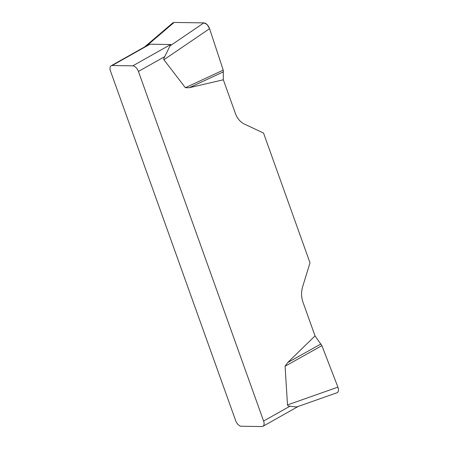 <?xml version="1.0" encoding="UTF-8"?>
<svg xmlns="http://www.w3.org/2000/svg" width="449" height="449" viewBox="0 0 449 449"><rect width="100%" height="100%" fill="white"/><g stroke="black" fill="none" stroke-linecap="round" stroke-linejoin="round"><path stroke-width="0.67" d="M298.226 406.435L262.951 426.309A6.095 3.3 -119.4 0 1 261.947 426.55L241.304 426.258A6.095 3.3 -119.4 0 1 235.669 420.657L110.493 71.043A6.095 3.3 -119.4 0 1 111.144 65.784L147.177 45.489M262.951 426.309A6.095 3.3 -119.4 0 0 263.602 421.05L289.959 406.205C288.376 406.092 287.556 405.671 287.5 404.925L285.087 366.238L287.691 362.567L315.035 335.897L321.882 345.657L337.917 387.139C338.911 390.069 338.63 391.932 337.081 392.729M172.792 22.893L174.083 22.45L203.891 22.871C206.293 23.264 208.184 25.2 209.565 28.674L223.226 70.123L223.338 79.787L235.388 113.44A20.317 16.287 90.8 0 0 244.43 124.07L263.546 133.067L309.995 262.805L302.66 286.703A20.317 16.287 90.8 0 0 302.991 302.244L315.035 335.897M223.338 79.787L189.276 87.707L185.358 87.712L163.907 59.745C163.503 59.201 163.795 58.145 164.777 56.596L138.421 71.442A6.095 3.3 -119.4 0 0 132.792 65.835L170.671 44.502L150.022 44.21L146.913 45.641L174.083 22.45M263.602 421.05L138.421 71.442M289.959 406.205L296.177 406.968L297.597 406.654M150.022 44.21L112.149 65.543L132.792 65.835M170.671 44.502C171.075 44.513 170.833 45.001 169.952 45.966L164.777 56.596M112.149 65.543A6.095 3.3 -119.4 0 0 111.144 65.784M223.507 71.806L189.276 87.707M223.226 70.123L185.358 87.712M320.951 343.962L287.691 362.567M321.882 345.657L285.087 366.238M209.582 28.714L207.135 24.543L203.863 22.871L174.111 22.45L171.961 24.257M209.565 28.674L163.907 59.745M169.952 45.966L203.891 22.871M287.5 404.925L337.917 387.139M172.641 23.017L144.645 46.915M336.958 392.768L297.659 406.637"/></g></svg>
